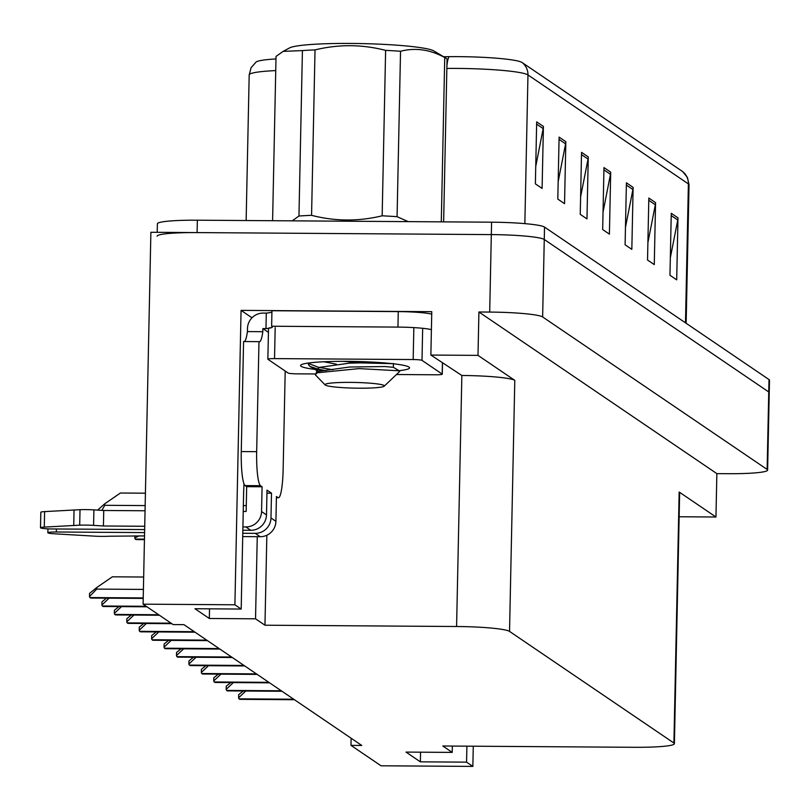 <?xml version="1.0" encoding="UTF-8"?>
<svg xmlns="http://www.w3.org/2000/svg" width="810" height="810" viewBox="0 0 810 810"><rect width="100%" height="100%" fill="white"/><g stroke="black" fill="none" stroke-linecap="round" stroke-linejoin="round"><path stroke-width="1.21" d="M244.023 483.914A49.825 7.249 90.4 0 0 243.557 495.943L241.188 609.049L234.9 604.787L143.097 604.169L150.883 232.278L491.316 234.596A46.707 4.475 1.2 0 1 544.259 239.476L768.751 391.969A46.707 4.475 1.2 0 1 769.237 392.627A46.707 4.475 1.2 0 0 768.751 391.969L544.259 239.476A46.707 4.475 1.2 0 0 491.316 234.596L197.093 232.591A46.707 4.475 1.2 0 0 157.12 236.186M251.991 317.803L241.066 310.382L431.77 311.678L430.869 355.063L461.852 375.486A46.707 4.475 -178.8 0 1 514.795 380.366L478.001 355.377L430.869 355.063M452.344 746.061L452.213 752.399L442.797 746L634.422 747.296A46.707 4.475 -178.8 0 0 674.396 743.712L679.651 492.683A46.707 4.475 -178.8 0 0 679.165 492.024L715.959 517.013L716.86 473.627L478.912 311.992L489.696 312.073A46.707 4.475 1.2 0 1 542.639 316.953L767.131 469.435A46.707 4.475 1.2 0 1 767.617 470.104A46.707 4.475 1.2 0 1 727.643 473.698L716.86 473.627M679.155 516.76L715.959 517.013M351.135 738.224L350.983 745.372L381.044 765.794L472.858 766.412L473.273 746.202M234.9 604.787L241.066 310.382M478.001 355.377L478.912 311.992M143.097 604.169L173.148 624.581L183.931 624.652L361.766 745.453L350.983 745.372M674.396 743.712A46.707 4.475 -178.8 0 0 673.91 743.043L509.53 631.395A46.707 4.475 -178.8 0 0 456.587 626.505L264.961 625.209L266.844 535.238M264.961 625.209L255.535 618.81L257.256 536.686M472.858 766.412L466.57 762.149L466.904 746.162M241.188 609.049L194.967 608.735L209.324 618.496L255.535 618.81M452.213 752.399L406.002 752.085L420.36 761.835L466.57 762.149M420.36 761.835L420.562 752.186M209.324 618.496L209.527 608.837M536.676 121.875L535.38 183.86L542.103 188.426L543.409 126.441L536.676 121.875M535.744 166.415L543.176 128.598A12.454 12.261 -55.8 0 0 543.409 126.441M559.103 137.113L557.806 199.088L564.54 203.664L565.836 141.679L559.103 137.113M558.171 181.653L565.603 143.836A12.454 12.261 -55.8 0 0 565.836 141.679M581.539 152.351L580.244 214.326L586.966 218.902L588.262 156.917L581.539 152.351M580.608 196.891L588.04 159.074A12.454 12.261 -55.8 0 0 588.262 156.917M671.267 213.293L669.961 275.268L676.694 279.845L677.99 217.86L671.267 213.293M670.326 257.833L677.757 220.016A12.454 12.261 -55.8 0 0 677.99 217.86M648.83 198.055L647.534 260.04L654.267 264.607L655.563 202.632L648.83 198.055M647.899 242.595L655.331 204.778A12.454 12.261 -55.8 0 0 655.563 202.632M626.403 182.817L625.097 244.802L631.83 249.369L633.126 187.394L626.403 182.817M625.472 227.357L632.894 189.54A12.454 12.261 -55.8 0 0 633.126 187.394M603.966 167.579L602.67 229.564L609.404 234.131L610.699 172.155L603.966 167.579M603.035 212.119L610.467 174.302A12.454 12.261 -55.8 0 0 610.699 172.155M275.734 70.581A62.279 5.974 -178.8 0 0 249.186 74.915L251.09 67.675L256.152 61.965A56.052 5.376 1.2 0 1 275.977 58.938M443.576 56.72L449.024 56.66A56.052 5.376 1.2 0 1 522.065 62.502L682.496 171.477A56.052 5.376 1.2 0 1 682.628 171.568A56.052 5.376 1.2 0 1 682.789 171.7M157.201 232.328L157.383 223.793A46.707 4.475 1.2 0 1 197.356 220.198L491.579 222.193A46.707 4.475 1.2 0 1 544.522 227.083L769.014 379.566A46.707 4.475 1.2 0 1 769.5 380.234L767.617 470.104M97.605 510.108L104.784 503.759L104.753 505.308L101.878 510.371M145.415 493.189L120.417 493.017L104.784 503.759M89.495 596.514L89.556 593.365L96.724 587.554L96.694 589.103L89.495 596.514A7.786 1.134 -89.6 0 0 89.951 597.557L90.619 598.013A7.786 1.134 -89.6 0 0 90.73 598.053A7.786 1.134 -89.6 0 0 90.841 598.013M143.664 577.024L112.357 576.811L96.724 587.554M136.181 539.551A7.786 1.134 -89.6 0 1 136.07 539.581A7.786 1.134 -89.6 0 1 135.958 539.551L135.29 539.085A7.786 1.134 -89.6 0 1 134.825 538.042L138.925 535.876M134.875 535.845L134.825 538.042M103.265 606.457A7.786 1.134 -89.6 0 1 103.164 606.498A7.786 1.134 -89.6 0 1 103.052 606.457L102.374 606.001A7.786 1.134 -89.6 0 1 101.918 604.948L109.066 598.175M106.485 598.155L101.979 601.81L101.918 604.948M115.698 614.901A7.786 1.134 -89.6 0 1 115.587 614.932A7.786 1.134 -89.6 0 1 115.476 614.901L114.807 614.436A7.786 1.134 -89.6 0 1 114.342 613.393L121.49 606.619M118.908 606.599L114.412 610.254L114.342 613.393M128.122 623.335A7.786 1.134 -89.6 0 1 128.01 623.376A7.786 1.134 -89.6 0 1 127.899 623.335L127.231 622.88A7.786 1.134 -89.6 0 1 126.775 621.837L133.923 615.063M131.341 615.043L126.836 618.688L126.775 621.837M140.545 631.78A7.786 1.134 -89.6 0 1 140.444 631.82A7.786 1.134 -89.6 0 1 140.332 631.78L139.654 631.324A7.786 1.134 -89.6 0 1 139.198 630.271L146.347 623.497M143.765 623.487L139.269 627.132L139.198 630.271M285.201 371.041L283.135 469.648A31.145 4.526 -89.6 0 1 278.438 497.735A31.145 4.526 -89.6 0 1 278.002 497.583L276.433 496.52L275.916 521.306L270.975 517.954A15.572 15.329 124.2 0 1 255.251 533.344L242.767 533.263M144.595 532.595L56.356 531.998L56.416 528.981M270.975 517.954L271.502 493.168L267.017 490.121L266.49 514.907L261.559 511.555L262.075 486.769L260.506 485.706A31.145 4.526 -89.6 0 1 256.669 451.666L258.977 341.648L243.567 341.547L241.269 451.565A31.145 4.526 -89.6 0 0 245.106 485.595L246.675 486.668L262.075 486.769M266.946 493.138L271.502 493.168M266.298 313.116L265.974 328.617L262.885 328.597L262.825 331.695L247.425 331.584L247.485 328.485A15.572 15.329 124.2 0 1 263.22 313.095L266.298 313.116A31.145 2.987 1.2 0 0 271.917 312.093M431.72 314.158A31.145 2.987 -178.8 0 0 398.267 311.597L271.947 310.736L271.623 326.238A31.145 2.987 1.2 0 1 272.423 326.936A31.145 2.987 1.2 0 1 265.974 328.617M398.267 311.597L397.943 327.098L271.623 326.238M397.943 327.098A31.145 2.987 1.2 0 1 431.396 329.65M262.825 331.695A31.145 4.526 -89.6 0 1 259.413 341.8A31.145 4.526 -89.6 0 1 258.977 341.648M244.448 341.557A31.145 4.526 90.4 0 0 247.425 331.584M268.434 332.363L262.885 328.597M243.233 511.434L246.159 511.454L246.675 486.668M144.727 526.267L103.417 525.984L103.741 510.492L145.051 510.766M261.559 511.555A15.572 15.329 124.2 0 1 245.835 526.946L242.899 526.925M144.656 529.578L51.87 528.95A9.943 0.952 1.2 0 1 40.5 527.766L40.824 512.274A9.943 0.952 -178.8 0 1 44.611 511.606L80.018 509.682A15.572 1.488 1.2 0 1 93.899 509.885L103.741 510.492M103.417 525.984L93.575 525.376L93.899 509.885M80.018 509.682L79.694 525.174L44.277 527.097A9.943 0.952 1.2 0 0 40.5 527.766M242.838 530.246L250.766 530.297A15.572 15.329 -55.8 0 0 266.49 514.907M79.694 525.174A15.572 1.488 1.2 0 1 93.575 525.376M74.054 509.986L73.73 525.487M242.696 536.585L260.182 536.706A15.572 15.329 -55.8 0 0 275.916 521.306M47.932 528.849L47.851 532.767A9.943 0.952 1.2 0 0 54.108 533.78L95.965 536.23A15.572 1.488 1.2 0 0 109.532 536.21L144.524 535.916M47.851 532.767A9.943 0.952 1.2 0 1 56.356 531.998M326.177 370.524A54.493 5.224 1.2 0 1 300.844 365.057A54.493 5.224 1.2 0 1 347.217 361.361A54.493 5.224 1.2 0 1 409.313 367.335A54.493 5.224 1.2 0 1 398.844 370.717M343.086 361.351L361.857 362.566M315.039 373.967L296.966 373.845A7.786 0.749 1.2 0 1 288.137 373.035L267.958 359.316A7.786 0.749 1.2 0 1 267.867 359.205A7.786 0.749 1.2 0 1 274.529 358.607L413.171 359.549A7.786 0.749 1.2 0 1 422 360.369L442.189 374.078A7.786 0.749 1.2 0 1 442.27 374.19A7.786 0.749 1.2 0 1 435.608 374.787L396.465 374.524M268.555 328.293A7.786 0.749 1.2 0 1 268.525 328.212A7.786 0.749 1.2 0 1 271.279 327.706M356.683 361.513L380.173 362.586M292.187 220.846L298.961 216.017L302.424 50.584L283.186 51.364L289.575 47.911A73.183 7.017 1.2 0 1 361.837 43.588A73.183 7.017 1.2 0 1 433.856 50.939L445.986 58.158A85.637 8.211 1.2 0 1 446.269 58.33A85.637 8.211 1.2 0 1 447.049 59.11L443.637 221.869M283.186 51.364L276.038 56.396L272.595 220.715M302.424 50.584A85.637 8.211 1.2 0 1 315.029 49.896L311.567 215.328C334.955 221.383 358.486 221.545 382.158 215.804A85.637 8.211 1.2 0 1 397.072 216.685L408.25 221.636M382.158 215.804L385.621 50.372C362.202 44.317 338.671 44.155 315.029 49.896M385.621 50.372A85.637 8.211 1.2 0 1 400.535 51.253L397.072 216.685M441.288 221.859L444.731 57.54C430.211 49.552 415.469 47.456 400.535 51.253M444.731 57.54A85.637 8.211 1.2 0 1 445.986 58.158M298.961 216.017A85.637 8.211 1.2 0 1 311.567 215.328M309.947 362.829L308.397 364.571L309.947 366.434L318.401 369.228L325.63 370.605M308.863 363.609L318.441 367.294L332.961 369.755M325.337 385.094A29.666 2.845 1.2 0 1 325.154 384.942A29.666 2.845 1.2 0 1 351.145 382.391A29.666 2.845 1.2 0 1 384.021 385.489A29.666 2.845 1.2 0 1 384.193 386.188A29.666 2.845 1.2 0 1 355.367 388.152A29.666 2.845 1.2 0 1 325.337 385.094M315.708 375.131L316.102 372.904L359.073 368.611L399.057 370.788L399.705 371.446L384.193 386.188M323.878 361.766L336.363 364.186M393.427 363.437L393.346 367.315L385.084 366.535L349.464 367.021L319.373 371.253L317.226 372.408M344.149 361.351L360.744 362.89L392.485 363.68M378.564 362.475L349.545 363.143L319.454 367.375L316.72 369.583L318.573 371.577M152.979 640.224A7.786 1.134 -89.6 0 1 152.867 640.254A7.786 1.134 -89.6 0 1 152.756 640.224L152.088 639.758A7.786 1.134 -89.6 0 1 151.622 638.715L158.77 631.942M156.188 631.921L151.693 635.577L151.622 638.715M165.402 648.658A7.786 1.134 -89.6 0 1 165.291 648.699A7.786 1.134 -89.6 0 1 165.179 648.658L164.511 648.202A7.786 1.134 -89.6 0 1 164.055 647.16L171.204 640.386M168.622 640.366L164.116 644.011L164.055 647.16M177.825 657.102A7.786 1.134 -89.6 0 1 177.724 657.143A7.786 1.134 -89.6 0 1 177.613 657.102L176.934 656.647A7.786 1.134 -89.6 0 1 176.479 655.594L183.627 648.82M181.045 648.81L176.55 652.455L176.479 655.594M190.259 665.547A7.786 1.134 -89.6 0 1 190.148 665.577A7.786 1.134 -89.6 0 1 190.036 665.547L189.368 665.081A7.786 1.134 -89.6 0 1 188.902 664.038L196.05 657.264M193.469 657.244L188.973 660.899L188.902 664.038M202.682 673.981A7.786 1.134 -89.6 0 1 202.571 674.021A7.786 1.134 -89.6 0 1 202.47 673.981L201.791 673.525A7.786 1.134 -89.6 0 1 201.336 672.482L208.484 665.709M205.902 665.688L201.396 669.333L201.336 672.482M215.116 682.425A7.786 1.134 -89.6 0 1 215.004 682.465A7.786 1.134 -89.6 0 1 214.893 682.425L214.215 681.969A7.786 1.134 -89.6 0 1 213.759 680.916L220.907 674.143M218.325 674.133L213.83 677.778L213.759 680.916M227.539 690.869A7.786 1.134 -89.6 0 1 227.428 690.9A7.786 1.134 -89.6 0 1 227.316 690.869L226.648 690.414A7.786 1.134 -89.6 0 1 226.182 689.361L233.331 682.587M230.749 682.567L226.253 686.222L226.182 689.361M239.962 699.303A7.786 1.134 -89.6 0 1 239.851 699.344A7.786 1.134 -89.6 0 1 239.75 699.303L239.071 698.848A7.786 1.134 -89.6 0 1 238.616 697.805L245.764 691.031M243.182 691.011L238.677 694.656L238.616 697.805M767.131 469.435L769.014 379.566M542.639 316.953L544.522 227.083M489.696 312.073L491.579 222.193M509.53 631.395L514.795 380.366M673.91 743.043L679.165 492.024M456.587 626.505L461.852 375.486M243.354 505.592L246.28 505.612M449.024 56.66A15.572 4.89 89.4 0 0 446.897 66.511M522.065 62.502A15.572 15.329 124.2 0 1 527.968 74.935A62.279 5.974 -178.8 0 0 446.857 68.445M682.628 171.568L687.447 177.481L689.047 184.791A62.279 5.974 -178.8 0 0 688.399 183.91A15.572 15.329 -55.8 0 0 682.496 171.477M685.483 322.836L688.399 183.91L527.968 74.935L524.85 223.631M197.356 220.198L197.093 232.591M603.926 169.857L610.467 174.302M626.353 185.095L632.894 189.54M648.78 200.333L655.331 204.778M671.217 215.571L677.757 220.016M581.489 154.619L588.04 159.074M559.062 139.391L565.603 143.836M536.625 124.153L543.176 128.598M145.162 505.582L104.753 505.308M143.4 589.417L96.694 589.103M143.228 597.922L89.951 597.557M90.73 598.053L143.208 598.408L90.619 598.013M144.453 539.156L135.29 539.085M144.443 539.602L135.958 539.551M146.235 606.295L102.374 606.001M146.904 606.751L103.052 606.457M158.659 614.739L114.807 614.436M159.327 615.195L115.476 614.901M171.082 623.184L127.231 622.88M171.76 623.639L127.899 623.335M194.299 631.689L139.654 631.324M194.967 632.154L140.332 631.78M276.412 497.573L278.002 497.583M260.506 485.706L245.106 485.595M256.669 451.666L241.269 451.565M245.835 526.946L250.766 530.297M255.251 533.344L260.182 536.706M44.611 511.606L44.277 527.097M413.171 359.549L413.819 328.556M422 360.369L422.648 329.376M274.529 358.607L275.187 327.615M442.189 374.078L442.422 362.91M206.722 640.133L152.088 639.758M207.39 640.588L152.756 640.224M219.145 648.577L164.511 648.202M219.824 649.033L165.179 648.658M231.579 657.011L176.934 656.647M232.247 657.477L177.613 657.102M244.002 665.456L189.368 665.081M244.681 665.911L190.036 665.547M256.426 673.9L201.791 673.525M257.104 674.355L202.47 673.981M268.859 682.334L214.215 681.969M269.527 682.8L214.893 682.425M281.283 690.778L226.648 690.414M281.961 691.234L227.316 690.869M293.706 699.222L239.071 698.848M294.384 699.678L239.75 699.303M249.186 74.915L246.139 220.533M689.047 184.791L686.141 323.281M144.443 539.642L136.07 539.581M146.954 606.791L103.164 606.498M159.388 615.236L115.587 614.932M171.811 623.67L128.01 623.376M195.028 632.185L140.444 631.82M278.438 497.735L276.412 497.725M267.867 359.205L268.525 328.212M442.27 374.19L442.503 362.961M308.397 364.571L308.428 363.032M325.154 384.942L315.384 374.858M316.639 373.461L316.72 369.583M318.198 371.365L309.947 366.434M316.102 372.904L318.097 371.82M399.563 371L393.306 367.264M207.451 640.629L152.867 640.254M219.874 649.073L165.291 648.699M232.308 657.507L177.724 657.143M244.731 665.952L190.148 665.577M257.155 674.396L202.571 674.021M269.588 682.83L215.004 682.465M282.012 691.274L227.428 690.9M294.435 699.719L239.851 699.344"/></g></svg>
